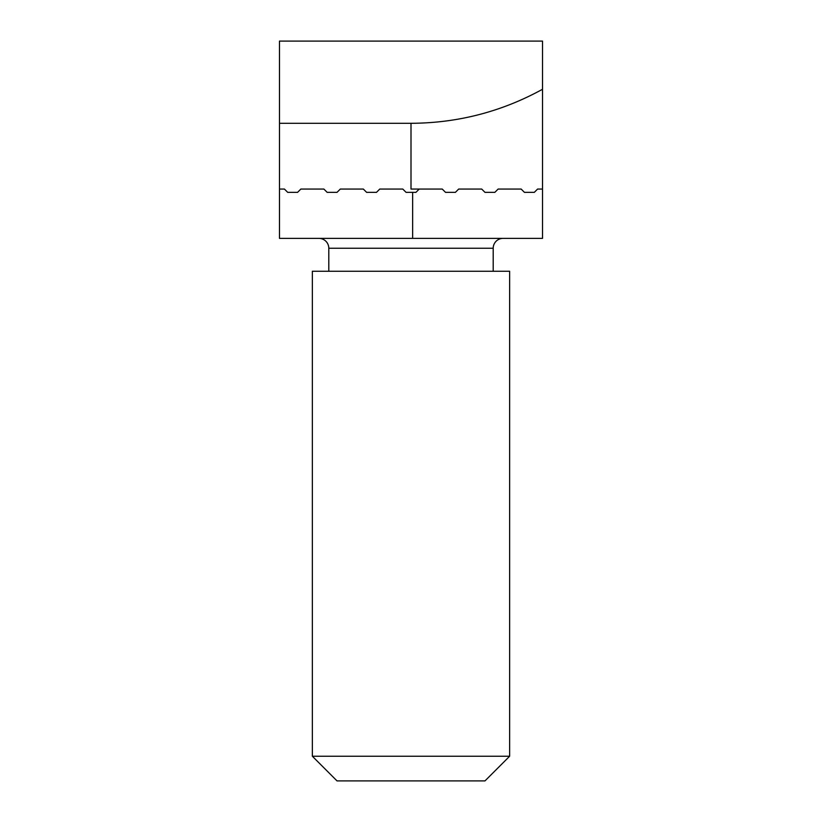 <?xml version="1.0" encoding="UTF-8"?>
<svg xmlns="http://www.w3.org/2000/svg" width="822" height="822" viewBox="0 0 822 822"><rect width="100%" height="100%" fill="white"/><g stroke="black" fill="none" stroke-linecap="round" stroke-linejoin="round"><path stroke-width="1.23" d="M493.2 271.26L493.2 248.244A9.864 9.864 0 0 1 503.064 238.38M328.8 271.26L328.8 248.244A9.864 9.864 0 0 0 318.936 238.38M509.64 756.24L484.98 780.9L337.02 780.9L312.36 756.24L509.64 756.24L509.64 271.26L312.36 271.26L312.36 756.24M411 123.3C457.72 123.095 501.554 111.751 542.52 89.279L542.52 189.06L537.588 189.06L534.3 192.348L524.436 192.348L521.148 189.06L498.132 189.06L494.844 192.348L484.98 192.348L481.692 189.06L458.676 189.06L455.388 192.348L445.524 192.348L442.236 189.06L411 189.06L411 123.3L279.48 123.3L279.48 238.38L412.644 238.38L412.644 192.348M419.22 189.06L415.932 192.348L406.068 192.348L402.78 189.06L379.764 189.06L376.476 192.348L366.612 192.348L363.324 189.06L340.308 189.06L337.02 192.348L327.156 192.348L323.868 189.06L300.852 189.06L297.564 192.348L287.7 192.348L284.412 189.06L279.48 189.06M279.48 123.3L279.48 41.1L542.52 41.1L542.52 89.279M542.52 189.06L542.52 238.38L412.644 238.38M493.2 248.244L328.8 248.244"/></g></svg>
